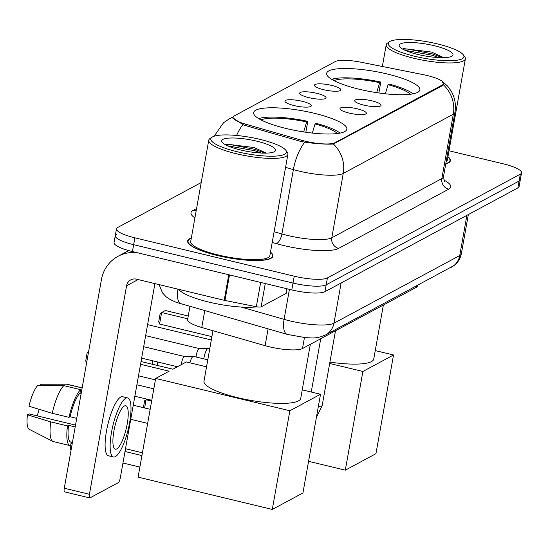 <?xml version="1.0" encoding="UTF-8"?>
<svg xmlns="http://www.w3.org/2000/svg" width="549" height="549" viewBox="0 0 549 549"><rect width="100%" height="100%" fill="white"/><g stroke="black" fill="none" stroke-linecap="round" stroke-linejoin="round"><path stroke-width="0.82" d="M314.371 113.3A47.344 10.328 10.1 0 0 253.638 112.6A47.344 10.328 10.1 0 0 286.125 128.493A47.344 10.328 10.1 0 0 346.858 129.2A47.344 10.328 10.1 0 0 314.371 113.3M387.388 74.026A47.344 10.328 10.1 0 0 326.655 73.319A47.344 10.328 10.1 0 0 359.142 89.219A47.344 10.328 10.1 0 0 419.868 89.926A47.344 10.328 10.1 0 0 387.388 74.026M323.642 89.7A13.396 2.923 -169.9 0 1 314.502 85.603A13.396 2.923 -169.9 0 1 331.637 85.397A13.396 2.923 -169.9 0 1 340.641 90.262A13.396 2.923 -169.9 0 1 323.642 89.7M308.881 97.64A13.396 2.923 -169.9 0 1 299.733 93.55A13.396 2.923 -169.9 0 1 316.876 93.337A13.396 2.923 -169.9 0 1 325.88 98.202A13.396 2.923 -169.9 0 1 308.881 97.64M294.12 105.58A13.396 2.923 -169.9 0 1 284.972 101.49A13.396 2.923 -169.9 0 1 302.115 101.284A13.396 2.923 -169.9 0 1 311.118 106.149A13.396 2.923 -169.9 0 1 294.12 105.58M363.905 105.14A13.396 2.923 -169.9 0 1 354.757 101.05A13.396 2.923 -169.9 0 1 371.899 100.838A13.396 2.923 -169.9 0 1 380.903 105.703A13.396 2.923 -169.9 0 1 363.905 105.14M349.137 113.08A13.396 2.923 -169.9 0 1 339.996 108.99A13.396 2.923 -169.9 0 1 357.131 108.784A13.396 2.923 -169.9 0 1 366.142 113.65A13.396 2.923 -169.9 0 1 349.137 113.08M423.094 74.616A24.115 5.264 -169.9 0 1 427.136 75.501A24.115 5.264 -169.9 0 1 443.681 83.599A24.115 5.264 -169.9 0 1 442.583 84.827L334.931 142.74A24.115 5.264 -169.9 0 1 301.264 140.153L245.842 124.246A24.115 5.264 -169.9 0 1 233.112 117.15A24.115 5.264 -169.9 0 1 234.21 115.928L335.288 61.55A24.115 5.264 -169.9 0 1 361.091 62.243L423.094 74.616M417.597 285.425L417.501 285.974A26.798 5.847 -169.9 0 1 416.279 287.34L302.499 348.54A26.798 5.847 -169.9 0 1 265.098 345.664L201.758 327.485A26.798 5.847 -169.9 0 1 187.614 319.607L189.954 306.472M191.333 238.033A43.323 9.45 10.1 0 0 187.634 240.956A43.323 9.45 10.1 0 0 217.363 255.505A43.323 9.45 10.1 0 0 272.935 256.15A43.323 9.45 10.1 0 0 270.479 252.128M443.414 84.814A31.266 29.413 -118.3 0 1 453.302 114.219A35.733 7.796 -169.9 0 0 454.929 112.408C456.192 104.825 454.929 97.701 451.148 91.038L447.545 86.028L441.815 80.881L443.729 84.004L442.569 85.596L333.36 144.016C327.986 144.421 319.621 143.975 308.264 142.685L300.914 141.464L245.485 125.556L242.878 124.63L232.879 117.815M116.491 234.327A26.798 5.847 10.1 0 0 115.269 235.686L114.048 242.555A26.798 5.847 10.1 0 0 132.433 251.552L291.8 289.927L293.022 283.058A26.798 5.847 10.1 0 0 326.181 284.821L519.107 181.033A26.798 5.847 10.1 0 0 520.328 179.674A26.798 5.847 10.1 0 1 519.107 181.033L326.181 284.821A26.798 5.847 10.1 0 1 293.022 283.058L133.661 244.689L293.022 283.058L294.243 276.195A26.798 5.847 10.1 0 0 327.403 277.952L520.328 174.17A26.798 5.847 10.1 0 0 521.55 172.805A26.798 5.847 10.1 0 0 503.165 163.808L449 150.769M115.269 235.686A26.798 5.847 10.1 0 0 133.661 244.689A26.798 5.847 10.1 0 1 115.269 235.686L116.491 228.823A26.798 5.847 10.1 0 0 134.882 237.82L294.243 276.195M445.761 163.883A43.323 9.45 10.1 0 0 450.406 160.679A43.323 9.45 10.1 0 0 447.95 156.657M201.215 182.543L117.712 227.464A26.798 5.847 10.1 0 0 116.491 228.823M291.8 289.927A26.798 5.847 10.1 0 0 324.953 291.684L517.885 187.902A26.798 5.847 10.1 0 0 519.107 186.536L521.55 172.805M414.646 56.259A38.409 8.379 10.1 0 0 463.287 54.811A38.409 8.379 10.1 0 0 437.56 43.927A38.409 8.379 10.1 0 0 389.57 41.683A38.409 8.379 10.1 0 0 414.646 56.259M389.57 41.683L387.567 43.007A40.194 8.77 10.1 0 0 386.221 44.757A40.194 8.77 10.1 0 0 413.809 58.256A40.194 8.77 10.1 0 0 465.374 58.86A40.194 8.77 10.1 0 0 464.715 56.746L463.287 54.811M446.138 161.777A40.194 8.77 10.1 0 0 447.332 160.13L465.374 58.86M445.802 163.65A42.877 9.354 10.1 0 0 449.967 160.596A42.877 9.354 10.1 0 0 447.902 156.925M434.259 45.704A27.333 5.964 10.1 0 0 399.631 46.72A27.333 5.964 10.1 0 0 417.947 54.481A27.333 5.964 10.1 0 0 452.108 56.067A27.333 5.964 10.1 0 0 434.259 45.704M443.118 57.364L431.596 52.073L403.289 48.552M405.162 50.35L432.283 55.271L438.802 57.576M402.623 49.074L407.509 49.046L432.523 53.905L442.316 57.672M329.908 362.1A49.129 10.719 10.1 0 0 373.732 359.121L383.367 305.038M378.851 92.973L380.793 82.062A44.661 9.745 10.1 0 0 331.678 79.324M380.793 82.062L379.675 82.666A40.907 8.921 10.1 0 0 334.883 80.291L332.227 79.653M376.669 92.651L379.675 82.666M334.883 80.291L335.11 81.183M413.081 93.824A44.661 9.745 10.1 0 0 389.186 84.079L388.061 84.69L385.323 93.79M410.453 94.25A40.907 8.921 10.1 0 0 388.061 84.69M345.307 470.164L362.889 371.467L393.53 354.983L375.948 453.68L345.307 470.164L308.572 461.318M151.641 401.058L146.089 399.727L144.62 407.955M362.889 371.467L329.668 363.472M375.255 350.585L393.53 354.983M143.406 407.66L144.641 400.749L147.111 399.178M188.252 316.032L165.352 310.521L161.619 312.525L187.758 318.818M159.574 324.027L158.736 321.618L160.171 313.554L161.619 312.525L159.574 324.027L211.921 336.633M212.971 330.704L203.988 381.164A49.129 10.719 10.1 0 0 237.696 397.668A49.129 10.719 10.1 0 0 300.722 398.396L310.35 344.319M305.841 132.254L307.783 121.343A44.661 9.745 10.1 0 0 258.661 118.605M307.783 121.343L306.658 121.947A40.907 8.921 10.1 0 0 261.866 119.572L259.21 118.934M303.659 131.932L306.658 121.947M261.866 119.572L262.093 120.464M340.071 133.105A44.661 9.745 10.1 0 0 316.169 123.36L315.044 123.964L312.312 133.071M337.443 133.524A40.907 8.921 10.1 0 0 315.044 123.964M139.878 467.082L122.962 463.006M272.29 509.445L289.872 410.748L320.52 394.264L302.938 492.961L272.29 509.445L138.087 477.129L155.669 378.433L169.126 371.193L140.537 364.31M71.006 450.441L70.19 448.094L70.622 445.664M141.93 455.581L125.007 451.504M141.038 361.523L172.86 369.189L186.317 361.949L206.541 366.821M289.872 410.748L155.669 378.433M302.238 389.859L320.52 394.264M125.501 448.718L142.424 452.795M86.536 363.246L85.719 360.899L87.154 352.829L88.574 351.834M138.492 375.811L155.415 379.887M203.816 358.868A8.036 2.086 -76.5 0 1 204.022 357.557A8.036 2.086 -76.5 0 1 207.797 348.546A8.036 2.086 -76.5 0 1 208.16 348.437A8.036 2.086 -76.5 0 1 208.297 348.45L209.752 348.8M196.068 357.001A5.806 1.503 -76.5 0 1 196.302 355.182A5.806 1.503 -76.5 0 1 199.026 348.67A5.806 1.503 -76.5 0 1 199.287 348.594A5.806 1.503 -76.5 0 1 199.39 348.601M189.865 362.807A8.036 2.086 -76.5 0 1 193.035 356.486A8.036 2.086 -76.5 0 1 193.399 356.376A8.036 2.086 -76.5 0 1 193.536 356.39L207.79 359.821M181.328 364.632A5.806 1.503 -76.5 0 1 181.534 363.122A5.806 1.503 -76.5 0 1 184.265 356.61A5.806 1.503 -76.5 0 1 184.526 356.534A5.806 1.503 -76.5 0 1 184.629 356.548M265.27 283.538L261.118 306.85L286.036 293.447L286.873 288.74M137.449 252.76A35.733 33.619 -118.3 0 0 118.049 256.294A35.733 33.619 -118.3 0 0 101.421 279.681L64.274 488.226L89.439 494.285L126.586 285.741A8.935 8.407 61.7 0 1 130.744 279.894A8.935 8.407 61.7 0 1 136.502 279.173L224.205 300.296L228.755 274.747M89.439 494.285A4.467 1.16 103.5 0 0 89.727 497.916L64.562 491.856A4.467 1.16 -76.5 0 1 64.274 488.226M89.727 497.916A4.467 1.16 103.5 0 0 90.009 497.861L118.255 482.667A4.467 1.16 103.5 0 0 120.348 477.657L154.914 283.607M287.031 288.781L286.242 293.221A4.467 0.974 -169.9 0 1 286.036 293.447M261.118 306.85A4.467 0.974 -169.9 0 1 256.342 306.719L224.953 300.461A4.467 0.974 -169.9 0 1 224.205 300.296M116.745 448.91A22.331 5.785 103.5 0 0 126.75 426.333A22.331 5.785 103.5 0 0 125.796 405.738A22.331 5.785 103.5 0 0 124.39 405.999A22.331 5.785 103.5 0 0 114.384 428.577A22.331 5.785 103.5 0 0 115.338 449.164A22.331 5.785 103.5 0 0 116.745 448.91M37.071 415.84A17.863 4.632 103.5 0 0 39.164 409.321M63.828 385.631A29.474 7.638 103.5 0 0 52.251 413.294L28.98 406.219A23.223 6.018 103.5 0 1 37.579 385.673L63.828 385.631L80.607 389.673L79.982 393.153L81.163 393.434M79.982 393.153A25.906 6.712 103.5 0 0 70.1 416.753L69.023 417.336L52.251 413.294M76.723 418.345L70.1 416.753M75.522 425.098L29.09 413.919L27.45 414.804L50.721 421.879L67.493 425.914L68.577 425.338L75.192 426.93M68.577 425.338A25.906 6.712 103.5 0 0 70.89 442.137L72.42 442.501M127.677 397.929L122.647 396.714A30.373 7.871 103.5 0 0 120.732 397.064A30.373 7.871 103.5 0 0 107.124 427.767A30.373 7.871 103.5 0 0 108.428 455.766L113.458 456.981A30.373 7.871 103.5 0 0 115.365 456.631A30.373 7.871 103.5 0 0 128.981 425.928A30.373 7.871 103.5 0 0 127.677 397.929A30.373 7.871 103.5 0 0 125.762 398.272A30.373 7.871 103.5 0 0 112.154 428.975A30.373 7.871 103.5 0 0 113.458 456.981M80.607 389.673A29.474 7.638 103.5 0 0 69.023 417.336M67.493 425.914A29.474 7.638 103.5 0 0 70.052 445.61A29.474 7.638 103.5 0 0 70.636 445.664L71.246 442.219M82.137 387.965L66.498 384.197L40.249 384.238L39.995 385.666M82.151 387.882L67.074 384.252A29.474 7.638 103.5 0 0 66.601 384.197A29.474 7.638 103.5 0 0 66.498 384.197M50.721 421.879A29.474 7.638 103.5 0 0 52.821 441.403A29.474 7.638 103.5 0 0 53.274 441.568L70.052 445.61M27.45 414.804A23.223 6.018 103.5 0 0 29.221 429.297L52.821 441.403M70.986 443.674L72.159 443.956M237.175 151.73A38.409 8.379 10.1 0 0 285.816 150.282A38.409 8.379 10.1 0 0 260.089 139.398A38.409 8.379 10.1 0 0 212.099 137.154A38.409 8.379 10.1 0 0 237.175 151.73M212.099 137.154L210.095 138.478A40.194 8.77 10.1 0 0 208.75 140.228A40.194 8.77 10.1 0 0 236.331 153.727A40.194 8.77 10.1 0 0 287.896 154.331A40.194 8.77 10.1 0 0 287.237 152.217L285.816 150.282M208.75 140.228L190.709 241.498A40.194 8.77 10.1 0 0 218.296 255.004A40.194 8.77 10.1 0 0 269.861 255.601L287.896 154.331M191.285 238.293A42.877 9.354 10.1 0 0 188.074 241.032A42.877 9.354 10.1 0 0 217.493 255.429A42.877 9.354 10.1 0 0 272.496 256.067A42.877 9.354 10.1 0 0 270.431 252.396M178.748 289.35A44.661 9.745 10.1 0 0 208.709 302.06A44.661 9.745 10.1 0 0 256.932 306.829M256.781 141.175A27.333 5.964 10.1 0 0 222.16 142.191A27.333 5.964 10.1 0 0 240.476 149.952A27.333 5.964 10.1 0 0 274.637 151.538A27.333 5.964 10.1 0 0 256.781 141.175M265.641 152.835L254.125 147.544L225.817 144.023M227.691 145.821L254.811 150.742L261.324 153.047M225.145 144.545L230.038 144.517L255.052 149.376L264.844 153.144M245.842 124.246L245.602 125.591M301.264 140.153L301.024 141.498M334.931 142.74L334.78 143.584M442.583 84.827L442.439 85.671M416.513 286.008L416.279 287.34M204.743 310.713L201.758 327.485M268.084 328.892L265.098 345.664M304.448 337.614L302.499 348.54M443.674 179.962A44.661 9.745 -169.9 0 1 448.698 189.185L338.644 248.388A8.935 8.407 61.7 0 1 331.788 237.792L441.842 178.583A35.733 7.796 10.1 0 0 443.468 176.771L444.457 181.445M338.644 248.388A44.661 9.745 -169.9 0 1 283.38 245.458A44.661 9.745 -169.9 0 1 276.305 243.598L272.208 242.425M304.722 142.246A31.266 13.087 106 0 0 293.379 169.586L281.912 233.956A35.733 7.796 10.1 0 0 287.573 235.446A35.733 7.796 10.1 0 0 331.788 237.792L343.249 173.422A35.733 7.796 -169.9 0 1 299.04 171.075A35.733 7.796 -169.9 0 1 293.379 169.586L285.576 167.349M333.36 144.016A31.266 29.413 61.7 0 1 343.249 173.422L453.302 114.219L441.842 178.583A8.935 8.407 61.7 0 0 448.698 189.185M233.099 117.26A31.266 29.413 -118.3 0 0 228.94 119.078L223.532 122.743L214.137 136.221M242.878 124.63A31.266 13.087 106 0 0 236.592 135.459M194.916 217.891A44.661 9.745 -169.9 0 1 193.008 210.473L196.583 208.551M327.403 277.952L324.953 291.684M520.328 174.17L517.885 187.902M134.882 237.82L132.433 251.552M274.116 231.719L281.912 233.956A8.935 3.74 -74 0 1 276.305 243.598M196.213 210.61A8.935 8.407 61.7 0 1 193.008 210.473M241.148 307.042L284.08 319.36A35.733 7.796 10.1 0 0 289.748 320.849A35.733 7.796 10.1 0 0 333.957 323.196L459.733 255.539A35.733 7.796 10.1 0 0 461.359 253.72C460.433 258.504 458.058 262.401 454.236 265.407L325.646 334.89A17.863 16.806 61.7 0 0 333.957 323.196L341.121 282.989M466.897 215.332L459.733 255.539A17.863 16.806 61.7 0 1 451.422 267.233M289.426 289.357L284.08 319.36A17.863 7.48 106 0 0 287.319 334.41L176.167 302.307L170.217 299.582L166.107 296.762L162.531 292.94L159.073 284.608M177.945 289.151A17.863 7.48 106 0 0 181.218 303.961M157.838 362.038A7.144 1.853 103.5 0 0 157.597 363.232A7.144 1.853 103.5 0 0 157.309 365.442M335.487 330.8L322.188 405.464A8.036 1.757 -169.9 0 1 321.652 405.951A8.036 1.757 -169.9 0 1 318.379 406.274M126.586 285.741L138.08 279.558M229.503 274.925L224.953 300.461M256.342 306.719L260.672 282.433M233.112 117.15L232.913 118.275M443.681 83.599L443.496 84.67M233.263 116.745L228.94 119.078M454.929 112.408L443.468 176.771M325.646 334.89C315.668 339.138 312.422 337.724 305.917 337.738L287.319 334.41M461.359 253.72L468.338 214.556M449.734 161.928L449.967 160.596M382.351 66.484L386.221 44.757M152.697 360.803A7.144 7.144 0 0 0 152.965 364.399M150.172 409.293L133.256 405.217M147.66 423.389L130.744 419.312M316.361 417.604L322.188 405.464M320.726 338.74L311.235 392.027M134.855 396.227L151.778 400.296M136.893 384.774L153.816 388.843M147.606 324.637L211.324 339.982M199.287 348.594L208.16 348.437M145.643 335.659L199.342 348.594M184.526 356.534L193.399 356.376M141.642 358.14L177.396 366.746M143.68 346.687L184.581 356.534M118.049 256.294L128.679 250.577M56.78 384.211L66.601 384.197M272.256 257.399L272.496 256.067M187.833 242.363L188.074 241.032"/></g></svg>
